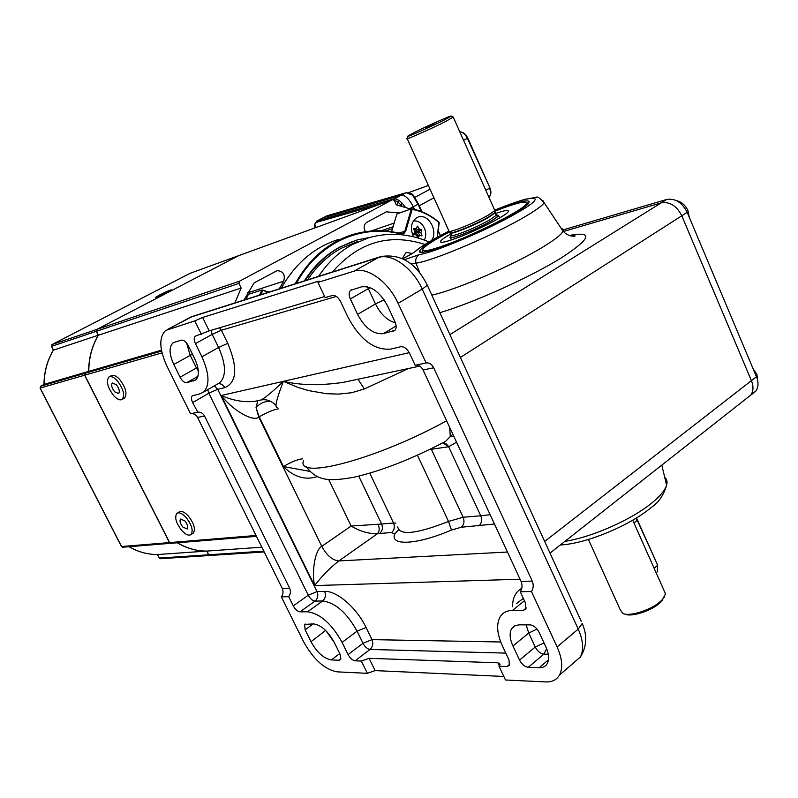 <?xml version="1.0" encoding="UTF-8"?>
<svg xmlns="http://www.w3.org/2000/svg" width="798" height="798" viewBox="0 0 798 798"><rect width="100%" height="100%" fill="white"/><g stroke="black" fill="none" stroke-linecap="round" stroke-linejoin="round"><path stroke-width="1.2" d="M440.406 235.54L438.212 230.702M98.234 335.25L96.269 331.34L96.767 329.444L238.941 255.54L96.897 329.404L96.388 331.29L98.353 335.21C92.069 346.003 88.877 358.053 88.778 371.359M410.721 209.086L396.297 204.827L394.322 200.498L392.596 199.65L239.46 281.225L238.931 283.41L241.166 288.048L234.881 302.941M256.457 536.346L170.652 543.318L169.475 542.6L84.608 375.22L85.127 373.294L88.618 371.419C88.738 358.112 91.95 346.073 98.254 335.29M201.036 550.8C192.717 549.952 184.777 547.278 177.236 542.78M264.178 551.937L209.714 555.498L208.597 554.79L206.742 551.089L261.834 547.189M98.324 335.26L241.166 288.048M40.648 386.222L44.09 384.397L161.445 350.172M365.494 231.669C363.389 227.729 363.768 224.647 366.621 222.423L386.292 211.849L399.728 212.936M243.989 300.048L254.143 282.871L277.076 270.662C283.24 271.111 285.445 274.632 283.689 281.205L279.28 288.836M431.499 240.487C438.561 231.59 428.466 213.285 418.441 216.956L416.805 217.645C411.04 221.964 409.933 228.338 413.474 236.777M353.334 241.176L339.689 247.101C325.694 254.732 313.913 265.993 304.337 280.876M305.245 280.587C314.821 265.694 326.601 254.432 340.606 246.791L356.935 240.018L370.751 237.186M338.831 239.36C314.741 246.831 295.559 263.111 281.265 288.208M437.134 237.315L438.97 222.572C430.691 215.52 421.743 211.121 412.127 209.395L411.389 208.857L396.895 213.924L391.589 231.709M268.168 292.367L262.053 289.943L248.407 294.342L245.944 299.43M414.342 220.876L413.593 220.597M438.97 222.572L437.284 237.235M417.544 237.854L416.516 234.951L413.444 234.462L414.97 231.55L413.364 228.727L416.396 228.617L417.464 226.103L419.379 229.086L421.873 230.073L420.925 232.487L421.873 235.879L419.499 235.41L418.012 237.994M424.356 240.088C426.192 236.417 426.202 232.408 424.376 228.058C421.703 222.871 418.072 220.517 413.494 220.986L413.494 220.986M419.738 235.45L418.711 233.206L419.708 230.223L417.164 229.824L416.506 228.378M421.653 229.585L414.621 233.106L417.164 229.824L419.379 229.086M418.741 235.659L414.621 233.106L420.925 232.487M417.105 236.507L419.499 235.41M414.302 230.303L413.703 229.275M414.192 229.355L416.396 228.617M414.96 234.762L414.621 233.106L416.207 234.911M416.736 235.51L417.284 236.128M413.763 233.654L414.621 233.106L414.421 234.712M414.81 231.839L414.531 232.338M414.88 231.38L415.239 229.006M159.391 295.08L155.46 297.474L171.65 289.883C171.021 289.594 166.942 291.33 159.391 295.08M129.116 546.69C138.144 551.947 147.65 554.57 157.625 554.54L206.882 551.079L208.737 554.78L209.894 555.488L160.488 558.72L159.41 558.051L208.737 554.78M177.415 542.77C186.772 548.326 196.587 551.099 206.882 551.079M88.748 371.379L85.246 373.255L84.738 375.18L169.615 542.58L170.832 543.298M51.451 346.382L53.376 350.162L98.353 335.21M392.686 199.61L189.924 273.385L52.07 344.546L96.897 329.404M163.161 294.322L170.483 290.372L156.737 296.816L163.161 294.322M165.366 292.706L159.301 295.679L165.415 292.806M316.856 221.006L322.691 217.984L400.955 195.34L394.781 198.632L399.15 200.378L402.232 203.35L400.835 204.877L397.823 201.874L394.142 200.188M316.158 227.45L314.532 224.298L317.015 220.956L314.552 224.976L314.701 227.949M322.691 217.984L317.015 220.956L394.781 198.632L394.072 200.099M399.15 200.378L397.823 201.874L397.334 204.996M421.304 211.52L418.002 204.238L413.294 206.802L414.491 209.435M413.294 206.802C409.254 198.921 405.244 195.071 401.264 195.251L322.911 217.924L327.419 215.65M413.693 195.739L418.431 203.959L413.693 195.739M421.982 211.779L418.431 203.959L418.002 204.238L412.626 195.201L406.391 192.727M412.626 195.201L413.474 195.37L412.406 194.413M411.678 194.383L412.257 194.323C411.948 193.485 409.863 192.966 406.002 192.757M116.279 384.666C119.211 388.516 119.999 391.469 118.653 393.504L114.693 391.828C111.76 387.978 110.982 385.035 112.338 383L116.279 384.666M113.815 395.808C107.6 387.638 105.935 381.394 108.837 377.065C110.972 375.858 113.745 377.045 117.166 380.606C123.401 388.786 125.087 395.04 122.234 399.369C120.079 400.616 117.266 399.429 113.815 395.808M109.356 376.786L111.201 375.778C113.346 374.571 116.119 375.748 119.55 379.309C125.775 387.469 127.451 393.723 124.588 398.052L124.029 398.362M184.877 520.885C187.59 524.376 188.388 527.069 187.281 528.954L182.922 527.129C180.208 523.628 179.41 520.934 180.538 519.059L184.877 520.885M181.834 530.59C176.089 523.179 174.403 517.473 176.787 513.473C179.011 511.977 182.084 513.264 185.984 517.353C191.739 524.765 193.445 530.48 191.101 534.48C188.847 536.027 185.754 534.73 181.834 530.59M177.465 513.044L179.041 512.057C181.276 510.55 184.338 511.847 188.238 515.917C193.994 523.328 195.7 529.034 193.345 533.044L192.627 533.503M494.73 210.901C520.994 200.627 532.186 198.243 528.306 203.759C525.962 206.123 521.024 209.495 513.483 213.864C480.615 233.235 415.359 258.821 419.698 251.001C420.496 248.677 426.441 244.348 437.553 238.023L449.394 231.639M412.227 253.525L406.96 252.437L405.713 252.956L402.342 258.552M542.889 200.507L544.146 202.762C542.45 205.555 536.096 210.183 525.104 216.637C494.171 234.981 432.406 261.195 415.938 263.18C415.169 259.36 416.327 256.497 419.409 254.592C434.401 252.547 489.802 228.936 517.752 212.507C550.161 193.964 534.241 193.874 495.019 210.054M357.584 241.525L341.295 248.268C328.078 255.49 316.836 266.023 307.579 279.849M449.922 334.621L661.223 202.852L563.388 231.5L661.223 202.852C669.781 201.485 676.644 205.794 681.801 215.779L751.407 380.646L681.801 215.779L460.386 357.454M544.655 541.453L751.407 380.646C753.681 386.441 753.462 391.259 750.748 395.12L747.088 398.002M415.539 365.195L426.112 362.91L398.102 303.33C388.486 281.814 367.17 266.452 354.152 271.13L317.993 282.422L319.529 281.285L318.033 281.315L202.632 317.464L209.186 330.881L195.201 336.217C193.784 337.634 193.864 340.098 195.43 343.609L201.904 356.796C209.395 373.594 209.944 385.354 203.56 392.077L200.009 393.813L192.308 395.788C191.071 397.105 191.191 399.369 192.657 402.601L197.814 412.197C200.687 411.878 202.921 413.145 204.517 415.997L289.634 588.196C290.931 591.258 290.632 594.091 288.716 596.685L293.275 605.881C295.3 609.512 297.534 611.507 299.998 611.847L307.579 611.797C320.178 613.562 331.679 623.747 342.093 642.37L348.088 654.579C350.142 658.28 352.477 660.365 355.11 660.824L361.354 661.053L369.095 658.32L497.942 662.809L500.047 664.235L499.009 666.23L506.969 666.53L509.403 665.342L508.944 659.756L502.381 645.782C496.845 633.492 496.166 623.727 500.356 616.485C502.979 612.555 506.989 610.53 512.406 610.43L523.348 610.36L525.892 609.044L525.503 602.999L520.286 591.767C522.311 588.605 522.57 585.153 521.064 581.413L423.08 370.003C421.254 366.481 418.741 364.886 415.539 365.195L415.489 365.205M202.632 317.464L194.812 320.876L165.635 330.452C158.782 337.255 159.241 349.205 167.001 366.312L190.542 413.763L197.445 412.277M499.009 666.23L505.503 679.986L545.752 681.921C552.076 682.16 556.645 679.876 559.468 675.068C563.069 668.016 562.281 658.639 557.104 646.939L531.468 591.527C533.493 588.345 533.752 584.864 532.246 581.084L433.683 367.768L423.08 370.003M426.112 362.91C429.324 362.601 431.848 364.217 433.683 367.768M369.095 658.32L375.09 670.609L367.349 673.322L337.215 671.866C324.646 669.512 313.415 659.397 303.509 641.552L281.335 596.834C283.24 594.261 283.549 591.458 282.243 588.405L289.634 588.196M375.09 670.609L503.837 676.465M204.517 415.997L197.575 417.454L282.243 588.405M197.575 417.454C195.999 414.631 193.774 413.374 190.902 413.683L190.862 413.693M433.593 239.28L448.666 231.211L433.803 239.21C425.504 243.919 419.708 247.709 416.396 250.592C414.212 252.497 409.663 255.21 402.751 258.751L412.037 253.644M404.546 259.649L419.409 254.592M410.521 263.539L415.938 263.18L419.718 272.667M311.011 641.712C317.006 652.515 323.779 658.579 331.33 659.926L339.14 660.225L340.646 659.587L340.118 654.32L334.153 642.2C327.968 631.118 321.105 625.024 313.544 623.886L304.597 624.425L305.115 629.802L311.011 641.712L325.624 630.43M425.713 363L415.14 365.284L409.593 353.334C407.07 348.666 404.127 346.462 400.776 346.721L390.531 349.125C374.262 350.362 360.038 339.659 347.878 317.015L340.706 301.734C338.232 297.175 335.449 295.09 332.357 295.479L325.155 297.614L317.993 282.422M324.656 296.557L209.186 330.881M174.543 342.212L172.917 343.02C168.867 347.09 169.156 354.242 173.784 364.467L180.089 377.215C182.203 381.025 184.408 382.85 186.692 382.721L195.68 379.988C199.56 375.948 199.241 368.876 194.712 358.761L188.278 345.664C186.104 341.753 183.849 339.918 181.525 340.148L174.543 342.212M357.574 314.372C364.965 328.098 373.544 334.522 383.319 333.654L394.89 330.352C396.556 328.477 396.596 325.684 395.02 321.953L387.698 306.163C380.028 292.018 371.289 285.574 361.484 286.861L350.551 290.352C348.776 292.198 348.706 295.07 350.352 298.961L357.574 314.372L375.469 303.938L368.347 288.647L350.352 298.961M519.129 624.834L514.75 625.782L511.698 628.565C509.264 632.884 509.683 638.699 512.954 646.001L519.558 660.096C521.872 664.365 524.765 666.779 528.236 667.327L539.139 667.736C542.82 667.836 545.493 666.49 547.159 663.717C549.393 659.467 548.934 653.791 545.782 646.699L539.049 632.186C536.655 627.777 533.682 625.343 530.111 624.884L519.129 624.834M317.335 476.635C305.255 480.416 293.953 477.064 283.45 466.571L309.784 471.359M494.471 524.017L461.264 527.239L451.478 530.022C417.504 544.755 389.983 546.171 394.611 534.191L391.668 532.466L377.454 533.722C368.756 533.912 359.988 531.348 351.15 526.042L381.644 524.027L358.751 476.147M456.546 442.212L448.656 446.75L429.543 449.533M357.963 379.21L364.367 388.945L351.669 392.726L338.821 394.102L326.392 393.693L308.856 390.651L298.043 387.429L283.4 381.334C276.228 399.778 274.273 408.416 277.514 407.249M416.396 250.592L413.933 252.427M378.202 524.585C379.718 528.396 379.469 531.438 377.454 533.722L338.851 560.934C330.512 567.338 322.412 575.558 314.552 585.592C311.429 570.999 315.38 549.323 321.774 546.351L351.15 526.042L328.726 479.538M260.517 400.107L261.046 399.988C265.455 397.653 272.906 391.439 283.4 381.334C300.317 385.324 320.197 385.683 343.04 382.412L345.753 381.823M417.893 366.362L417.005 365.145M278.342 408.865C273.584 409.613 267.2 412.277 259.21 416.835L258.771 417.095C253.335 422.262 232.727 410.411 221.236 395.489C233.036 400.656 244.298 402.581 255.011 401.284L256.288 401.015M302.542 458.84C297.684 459.319 291.32 461.892 283.45 466.571L259.21 416.835L256.038 407.588L257.764 400.696M507.448 552.036L338.851 560.934C332.487 560.336 326.791 555.468 321.774 546.351L258.771 417.095L256.038 407.588C260.567 402.711 265.704 400.746 271.45 401.703M194.812 320.876L201.365 334.272M520.286 591.767L531.468 591.527M361.354 661.053L367.349 673.322M281.335 596.834L288.716 596.685M442.88 442.79L445.643 441.324L450.311 436.486L449.643 427.319M453.823 436.336L450.311 436.486L452.855 434.232M442.99 442.74L448.416 446.78M450.85 233.894C444.636 237.475 441.174 239.979 440.466 241.415C440.037 243.21 444.985 242.253 455.319 238.562C474.431 231.729 504.675 216.467 507.967 212.049C509.832 209.505 505.693 209.974 495.548 213.465M449.613 231.909C436.945 238.522 428.536 243.679 424.366 247.35C419.269 252.537 426.152 251.819 445.005 245.205C477.803 233.575 529.673 206.532 526.65 202.832C525.563 200.956 517.393 202.812 502.161 208.418L494.79 211.251M527.957 204.108L528.096 203.38L526.56 202.602M422.381 250.382L422.79 252.128M588.425 539.458L620.305 609.941L622.859 613.443C629.472 616.904 650.909 610.141 660.385 601.512L662.689 599.258L665.502 593.812L664.275 591.049M664.325 597.123L659.786 603.049C650.998 611.059 631.128 617.323 624.974 614.111L624.625 614.001M451.548 235.609L450.401 236.717C445.972 241.445 475.947 229.934 491.339 220.906L498.56 215.759L496.386 215.131M448.685 230.772C445.892 234.492 473.733 223.58 487.967 215.3L494.7 210.692L494.471 209.714M453.174 117.017L446.012 121.326C430.92 129.017 402.8 141.336 407.09 138.423M444.107 120.089L451.099 116.219C453.464 114.284 428.496 125.316 415.08 132.109L408.257 135.79C402.721 139.211 429.543 127.49 444.107 120.089M425.683 127.72L434.91 123.67L425.683 127.72M563.378 229.834L666.639 199.48C675.198 198.094 682.051 202.383 687.188 212.338L756.454 376.726L751.407 380.646C753.681 386.441 753.462 391.259 750.748 395.12L549.992 553.104M666.639 199.48L661.223 202.852C669.781 201.485 676.644 205.794 681.801 215.779L687.188 212.338M756.454 376.726C758.718 382.501 758.489 387.319 755.766 391.18L751.257 394.392M676.564 200.687C681.612 201.864 685.422 205.206 687.986 210.702L689.292 217.315M753.023 368.586L756.913 374.372L757.891 382.023M96.767 329.444L239.46 281.225M238.792 255.609L392.596 199.65M169.475 542.6L256.038 535.488M84.608 375.22L162.024 352.876M208.597 554.79L263.789 551.139M96.269 331.34L238.931 283.41M85.127 373.294L161.615 351.06M370.91 231.051L394.162 223.071M385.444 231.011L392.506 228.627M247.32 292.976L283.689 281.205M412.127 209.395L405.713 231.131L403.758 233.724L400.776 233.555C384.656 229.555 368.736 229.854 353.015 234.452C328.796 241.964 309.504 258.412 295.14 283.799M400.995 233.605L403.12 233.275L404.855 230.971L411.389 208.857M398.681 233.026L405.713 231.131M411.678 208.896C421.524 210.662 430.681 215.191 439.129 222.472M259.579 295.09L262.053 289.943M262.333 290.033L268.866 292.148M401.125 234.043C361.594 223.679 318.791 242.223 296.357 283.41M262.712 290.602L260.727 294.731M421.135 235.749L421.972 235.47M417.264 226.452L417.783 226.273M419.608 230.562L421.873 230.073M129.047 546.7C138.074 551.947 147.6 554.56 157.605 554.54L159.231 557.982L160.488 558.72M84.738 375.18L40.169 388.037L121.565 546.53L169.615 542.58M96.388 331.29L51.571 346.352L53.456 350.053C47.351 360.327 44.229 371.778 44.09 384.397L40.678 386.212L85.246 373.255M159.301 557.842L157.485 554.54M121.426 546.51L122.693 547.219L121.476 546.341M40.169 388.037L40.678 386.212L40.169 388.037M51.541 346.282L51.98 344.596M412.965 206.891L409.713 208.657M380.177 204.158L316.387 222.343M401.903 205.994L400.835 204.877L400.706 205.694M402.232 203.35L405.234 206.981M401.264 195.251L405.773 192.847L327.05 215.759L323.03 217.884M433.922 197.784L419.249 205.764M418.411 203.979L421.952 211.769M414.87 197.385L430.052 189.216M408.396 192.717L428.346 185.435L408.406 192.717M564.954 541.333C591.518 537.343 631.408 519.787 651.677 503.109C660.046 496.296 665.013 490.341 666.589 485.244C667.567 481.882 666.929 479.199 664.684 477.214M431.838 295.13C455.488 290.203 513.593 265.126 543.059 246.931C554.8 239.759 561.483 234.512 563.099 231.191L563.149 229.235L561.144 228.248M569.273 235.45C593.592 231.001 591.089 238.383 561.762 257.584C531.288 276.736 473.563 302.771 439.868 312.666M318.592 276.347C327.878 262.402 339.17 251.789 352.447 244.517L368.796 237.734C389.085 232.088 409.155 233.495 429.005 241.944M354.152 271.13L378.412 257.564L190.343 317.265L168.129 329.205M557.104 646.939L578.221 629.093L422.212 289.105L398.102 303.33M424.895 244.457C389.354 232.956 358.531 242.123 332.447 271.948M334.252 642.4L325.923 630.729M339.749 653.582L331.33 659.926M313.245 623.886L305.115 629.802M339.14 660.225L341.005 658.809M348.088 654.579L363 643.288L357.075 631.158C346.771 612.665 335.28 602.6 322.621 600.974L307.579 611.797M336.327 296.427L221.375 330.242L227.759 343.359C237.894 367.549 236.916 382.312 224.817 387.638L217.704 389.304L317.006 591.587L324.636 591.398C336.726 590.59 356.806 607.886 366.063 627.487L357.075 631.158L342.093 642.37M324.636 591.398C326.133 595.248 325.454 598.44 322.621 600.974L314.991 601.103L299.998 611.847M293.275 605.881L308.277 595.208L208.847 393.224L192.657 402.601M217.495 384.038L219.919 382.631C226.413 375.878 225.964 364.157 218.582 347.469L201.904 356.796M227.759 343.359L218.582 347.469L212.188 334.362L195.43 343.609M524.456 600.754L512.406 610.43M523.348 610.36L526.341 607.946M523.348 598.37L516.306 603.727M505.822 653.113L370.013 649.452L355.11 660.824M506.969 666.53L509.822 664.145M366.063 627.487L371.978 639.637L500.755 641.991M512.506 606.759C512.575 597.882 515.678 591.717 521.802 588.276M520.047 579.218L314.552 585.592L221.236 395.489L409.264 352.666M180.089 377.215L196.428 368.008L190.193 355.339L186.612 343.03M192.448 354.152L173.784 364.467M196.158 379.559L193.675 380.975M197.924 376.337L186.692 382.721M395.419 322.891C387.269 320.507 380.616 314.193 375.469 303.938L384.107 299.858M396.147 325.943L383.319 333.654M393.514 331.11L395.09 330.153M519.558 660.096L535.229 647.018L528.715 633.033L526.161 624.874M537.054 629.053L528.715 633.033L512.954 646.001M548.425 659.856L539.139 667.736M548.246 654.26L543.877 654.141L528.236 667.327M379.748 533.363C382.461 530.969 383.09 527.847 381.644 524.027L393.564 523.029L369.803 473.184M391.668 532.466C394.392 530.042 395.02 526.899 393.564 523.029L395.858 523.049M397.703 526.929C399.658 535.797 416.586 533.972 448.516 521.453L417.414 455.199M451.478 530.022L448.516 521.453L463.139 517.244L431.129 448.755M461.264 527.239C464.047 524.685 464.665 521.353 463.139 517.244L480.745 515.787L448.396 446.232L445.833 443.489L443.07 442.71M478.88 525.922C481.663 523.328 482.291 519.947 480.745 515.787L490.152 514.71M303.469 460.745C295.749 480.416 377.065 459.249 446.611 420.775M408.935 368.277L364.367 388.945M499.349 665.811L497.942 662.809M521.064 581.413L532.246 581.084M318.432 282.153L318.033 281.315M379.908 256.876L192.647 316.357L167.62 329.384M422.212 289.105C412.795 267.839 391.549 252.786 378.412 257.564L380.935 256.547C400.756 253.485 416.227 263.071 427.349 285.325L422.212 289.105M573.383 663.058L580.306 657.093C583.996 650.021 583.298 640.684 578.221 629.093L582.221 623.467C587.448 635.597 586.809 646.809 580.306 657.093L559.468 675.068M426.98 284.517L581.213 621.263M198.333 370.92L196.428 368.008L197.774 367.279M214.273 385.893L217.704 389.304L208.847 393.224L207.719 389.673M219.56 327.798L221.375 330.242L212.188 334.362L211.001 330.342M370.162 287.659L368.347 288.647L367.659 286.841M546.63 648.654L543.877 654.141C540.396 653.632 537.513 651.258 535.229 647.018L544.046 642.959M370.013 649.452C367.369 649.013 365.035 646.959 363 643.288L371.978 639.637C373.474 643.537 372.816 646.809 370.013 649.452M314.991 601.103C312.517 600.774 310.282 598.809 308.277 595.208L317.006 591.587C318.492 595.418 317.813 598.59 314.991 601.103M394.611 534.191L398.451 529.832M224.817 387.638C223.241 384.776 221.026 383.479 218.173 383.738M203.56 392.077L217.924 383.788M451.638 235.629C442.671 242.482 474.371 230.812 491.169 220.966C498.531 216.627 500.246 214.712 496.326 215.211L495.967 214.403M450.531 233.196L451.269 234.841C447.718 238.951 475.428 228.238 489.633 219.929L496.326 215.221L494.9 211.969M450.012 232.787C448.745 235.729 475.119 225.275 488.526 217.455L495.239 212.777L494.85 211.62M449.204 231.41L449.892 232.248C447.179 235.909 474.461 225.236 488.406 217.106L494.999 212.577L494.7 210.692M488.975 197.375C490.91 195.151 491.099 192.069 489.523 188.129L485.783 190.203M489.892 187.829L467.379 138.323L463.558 140.308M467.768 138.064L467.379 138.323C465.463 134.443 462.95 132.308 459.828 131.929M656.146 572.794L657.452 571.667L657.343 565.503L654.121 568.236M657.572 564.934L637.243 520.286L633.951 522.949M637.482 519.747L637.243 520.286L636.066 518.211M381.125 230.782L393.075 226.712M402.481 233.545L400.925 233.565C384.756 229.535 368.796 229.834 353.015 234.452M417.843 217.156L418.441 216.956M411.559 208.847C421.504 210.582 430.73 215.121 439.249 222.452L437.404 237.166M262.223 289.963L268.926 292.128M122.693 547.219L170.782 543.308M40.05 388.057L121.406 546.47M190.064 273.325L238.881 255.569M43.97 384.446C44.119 371.858 47.242 360.417 53.356 350.123M189.864 273.415L52.05 344.556M52.01 344.576L51.441 346.362M314.611 227.699L314.462 224.557M405.943 192.777L326.811 215.839M122.234 399.369L124.588 398.052M191.101 534.48L193.345 533.044M421.344 252.168L419.698 251.001M661.811 465.114L666.589 485.244C663.677 495.209 658.579 502.62 651.278 507.478C629.053 526.171 585.463 543.807 560.316 544.984M570.69 235.899C575.019 235.709 576.196 235.819 574.241 236.228C569.902 236.268 566.181 234.592 563.099 231.191L544.146 202.762C539.937 197.974 537.214 196.168 535.987 197.365L525.533 199.201C517.473 201.425 507.299 205.036 495.009 210.014M174.163 342.342L172.917 343.02M515.558 625.433L511.698 628.565M189.575 317.554L191.53 316.716M432.955 239.649C422.81 245.634 416.875 249.604 415.16 251.579M345.883 381.803L419.778 366.122M256.477 400.975L261.046 399.988C266.303 398.94 271.32 400.766 276.108 405.484M190.902 413.683L197.814 412.197M350.551 290.352L351.469 289.824M304.597 624.425L305.205 623.986M443.279 442.581L445.643 441.324C411.987 458.97 381.394 470.95 353.853 477.254C328.048 481.793 316.816 480.795 305.933 466.371M441.344 242.303L440.466 241.415M526.65 202.832L528.096 203.38M632.724 520.206L665.502 593.812M661.931 600.944L662.689 599.258M498.56 215.759L499.907 217.764M453.324 117.316L494.83 210.522M451.099 116.219L453.523 117.146M408.087 136.249L407.389 138.204M407.219 138.712L448.775 230.622M450.651 237.674L451.239 239.989M755.766 391.18L750.748 395.12M459.788 131.84C463.159 132.019 465.823 134.104 467.778 138.084L489.912 187.869C491.498 191.869 491.179 195.041 488.975 197.385M636.485 517.952L657.642 565.084L657.452 571.667L656.146 572.784"/></g></svg>
